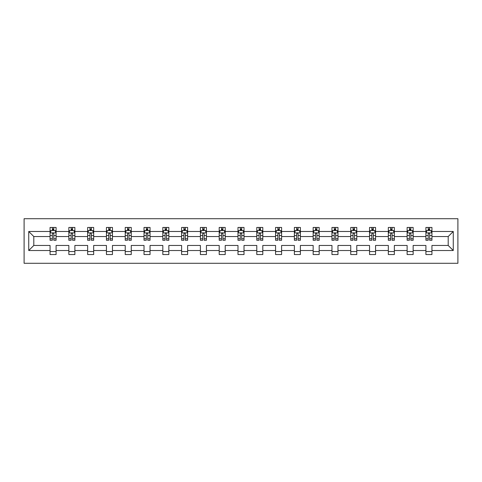 <?xml version="1.0" encoding="UTF-8"?>
<svg xmlns="http://www.w3.org/2000/svg" width="482" height="482" viewBox="0 0 482 482"><rect width="100%" height="100%" fill="white"/><g stroke="black" fill="none" stroke-linecap="round" stroke-linejoin="round"><path stroke-width="0.72" d="M24.1 263.286L457.9 263.286L457.9 218.714L24.1 218.714L24.1 263.286M431.938 250.52L431.938 245.458L448.2 245.458L453.261 250.52L431.938 250.52L431.938 254.55L425.913 254.55L425.913 250.52L413.146 250.52L413.146 254.55L407.121 254.55L407.121 250.52L394.354 250.52L394.354 254.55L388.329 254.55L388.329 250.52L375.562 250.52L375.562 254.55L369.537 254.55L369.537 250.52L356.77 250.52L356.77 254.55L350.745 254.55L350.745 250.52L337.978 250.52L337.978 254.55L331.953 254.55L331.953 250.52L319.18 250.52L319.18 254.55L313.161 254.55L313.161 250.52L300.388 250.52L300.388 254.55L294.369 254.55L294.369 250.52L281.596 250.52L281.596 254.55L275.571 254.55L275.571 250.52L262.804 250.52L262.804 254.55L256.779 254.55L256.779 250.52L244.013 250.52L244.013 254.55L237.988 254.55L237.988 250.52L225.221 250.52L225.221 254.55L219.196 254.55L219.196 250.52L206.429 250.52L206.429 254.55L200.404 254.55L200.404 250.52L187.631 250.52L187.631 254.55L181.612 254.55L181.612 250.52L168.839 250.52L168.839 254.55L162.82 254.55L162.82 250.52L150.047 250.52L150.047 254.55L144.022 254.55L144.022 250.52L131.255 250.52L131.255 254.55L125.23 254.55L125.23 250.52L112.463 250.52L112.463 254.55L106.438 254.55L106.438 250.52L93.671 250.52L93.671 254.55L87.646 254.55L87.646 250.52L74.879 250.52L74.879 254.55L68.854 254.55L68.854 250.52L56.087 250.52L56.087 254.55L50.062 254.55L50.062 250.52L28.739 250.52L28.739 231.481L50.062 231.481L50.062 227.45L56.087 227.45L56.087 231.481L68.854 231.481L68.854 227.45L74.879 227.45L74.879 231.481L87.646 231.481L87.646 227.45L93.671 227.45L93.671 231.481L106.438 231.481L106.438 227.45L112.463 227.45L112.463 231.481L125.23 231.481L125.23 227.45L131.255 227.45L131.255 231.481L144.022 231.481L144.022 227.45L150.047 227.45L150.047 231.481L162.82 231.481L162.82 227.45L168.839 227.45L168.839 231.481L181.612 231.481L181.612 227.45L187.631 227.45L187.631 231.481L200.404 231.481L200.404 227.45L206.429 227.45L206.429 231.481L219.196 231.481L219.196 227.45L225.221 227.45L225.221 231.481L237.988 231.481L237.988 227.45L244.013 227.45L244.013 231.481L256.779 231.481L256.779 227.45L262.804 227.45L262.804 231.481L275.571 231.481L275.571 227.45L281.596 227.45L281.596 231.481L294.369 231.481L294.369 227.45L300.388 227.45L300.388 231.481L313.161 231.481L313.161 227.45L319.18 227.45L319.18 231.481L331.953 231.481L331.953 227.45L337.978 227.45L337.978 231.481L350.745 231.481L350.745 227.45L356.77 227.45L356.77 231.481L369.537 231.481L369.537 227.45L375.562 227.45L375.562 231.481L388.329 231.481L388.329 227.45L394.354 227.45L394.354 231.481L407.121 231.481L407.121 227.45L413.146 227.45L413.146 231.481L425.913 231.481L425.913 227.45L431.938 227.45L431.938 231.481L453.261 231.481L453.261 250.52M425.913 231.481L425.913 236.542L413.146 236.542L413.146 231.481M413.146 250.52L413.146 245.458L425.913 245.458L425.913 250.52M407.121 231.481L407.121 236.542L394.354 236.542L394.354 231.481M394.354 250.52L394.354 245.458L407.121 245.458L407.121 250.52M388.329 231.481L388.329 236.542L375.562 236.542L375.562 231.481M375.562 250.52L375.562 245.458L388.329 245.458L388.329 250.52M369.537 231.481L369.537 236.542L356.77 236.542L356.77 231.481M356.77 250.52L356.77 245.458L369.537 245.458L369.537 250.52M350.745 231.481L350.745 236.542L337.978 236.542L337.978 231.481M337.978 250.52L337.978 245.458L350.745 245.458L350.745 250.52M331.953 231.481L331.953 236.542L319.18 236.542L319.18 231.481M319.18 250.52L319.18 245.458L331.953 245.458L331.953 250.52M313.161 231.481L313.161 236.542L300.388 236.542L300.388 231.481M300.388 250.52L300.388 245.458L313.161 245.458L313.161 250.52M294.369 231.481L294.369 236.542L281.596 236.542L281.596 231.481M281.596 250.52L281.596 245.458L294.369 245.458L294.369 250.52M275.571 231.481L275.571 236.542L262.804 236.542L262.804 231.481M262.804 250.52L262.804 245.458L275.571 245.458L275.571 250.52M256.779 231.481L256.779 236.542L244.013 236.542L244.013 231.481M244.013 250.52L244.013 245.458L256.779 245.458L256.779 250.52M237.988 231.481L237.988 236.542L225.221 236.542L225.221 231.481M225.221 250.52L225.221 245.458L237.988 245.458L237.988 250.52M219.196 231.481L219.196 236.542L206.429 236.542L206.429 231.481M206.429 250.52L206.429 245.458L219.196 245.458L219.196 250.52M200.404 231.481L200.404 236.542L187.631 236.542L187.631 231.481M187.631 250.52L187.631 245.458L200.404 245.458L200.404 250.52M181.612 231.481L181.612 236.542L168.839 236.542L168.839 231.481M168.839 250.52L168.839 245.458L181.612 245.458L181.612 250.52M162.82 231.481L162.82 236.542L150.047 236.542L150.047 231.481M150.047 250.52L150.047 245.458L162.82 245.458L162.82 250.52M144.022 231.481L144.022 236.542L131.255 236.542L131.255 231.481M131.255 250.52L131.255 245.458L144.022 245.458L144.022 250.52M125.23 231.481L125.23 236.542L112.463 236.542L112.463 231.481M112.463 250.52L112.463 245.458L125.23 245.458L125.23 250.52M106.438 231.481L106.438 236.542L93.671 236.542L93.671 231.481M93.671 250.52L93.671 245.458L106.438 245.458L106.438 250.52M87.646 231.481L87.646 236.542L74.879 236.542L74.879 231.481M74.879 250.52L74.879 245.458L87.646 245.458L87.646 250.52M68.854 231.481L68.854 236.542L56.087 236.542L56.087 231.481M56.087 250.52L56.087 245.458L68.854 245.458L68.854 250.52M50.062 231.481L50.062 236.542L33.8 236.542L33.8 245.458L50.062 245.458L50.062 250.52M28.739 231.481L33.8 236.542M448.2 245.458L448.2 236.542L431.938 236.542L431.938 231.481M428.203 230.456L429.649 230.456M409.411 230.456L410.857 230.456M390.619 230.456L392.065 230.456M371.827 230.456L373.273 230.456M353.035 230.456L354.481 230.456M334.243 230.456L335.689 230.456M315.451 230.456L316.897 230.456M296.653 230.456L298.099 230.456M277.861 230.456L279.307 230.456M259.069 230.456L260.515 230.456M240.277 230.456L241.723 230.456M221.485 230.456L222.931 230.456M202.693 230.456L204.139 230.456M183.901 230.456L185.347 230.456M165.103 230.456L166.549 230.456M146.311 230.456L147.757 230.456M127.519 230.456L128.965 230.456M108.727 230.456L110.173 230.456M89.935 230.456L91.381 230.456M71.143 230.456L72.589 230.456M52.351 230.456L53.797 230.456M50.062 251.544L56.087 251.544M68.854 251.544L74.879 251.544M87.646 251.544L93.671 251.544M106.438 251.544L112.463 251.544M125.23 251.544L131.255 251.544M144.022 251.544L150.047 251.544M162.82 251.544L168.839 251.544M181.612 251.544L187.631 251.544M200.404 251.544L206.429 251.544M219.196 251.544L225.221 251.544M237.988 251.544L244.013 251.544M256.779 251.544L262.804 251.544M275.571 251.544L281.596 251.544M294.369 251.544L300.388 251.544M313.161 251.544L319.18 251.544M331.953 251.544L337.978 251.544M350.745 251.544L356.77 251.544M369.537 251.544L375.562 251.544M388.329 251.544L394.354 251.544M407.121 251.544L413.146 251.544M425.913 251.544L431.938 251.544M33.8 245.458L28.739 250.52M453.261 231.481L448.2 236.542M53.797 229.016L52.351 229.016M51.194 230.661L50.062 230.661L50.062 227.45L52.351 227.45L52.351 230.517M50.062 238.765L50.062 240.277L52.351 240.277L52.351 238.765L50.062 238.765L50.062 236.542M56.087 236.542L56.087 240.277L53.797 240.277L53.797 233.83C53.315 232.902 52.833 232.902 52.351 233.83L52.351 238.765M54.954 230.661L56.087 230.661L56.087 227.45L53.797 227.45L53.797 230.517M56.087 232.927L54.882 230.517L51.267 230.517L50.062 232.927M72.589 229.016L71.143 229.016M69.986 230.661L68.854 230.661L68.854 227.45L71.143 227.45L71.143 230.517M68.854 238.765L68.854 240.277L71.143 240.277L71.143 238.765L68.854 238.765L68.854 236.542M74.879 236.542L74.879 240.277L72.589 240.277L72.589 233.83C72.107 232.902 71.625 232.902 71.143 233.83L71.143 238.765M73.746 230.661L74.879 230.661L74.879 227.45L72.589 227.45L72.589 230.517M74.879 232.927L73.674 230.517L70.059 230.517L68.854 232.927M91.381 229.016L89.935 229.016M88.778 230.661L87.646 230.661L87.646 227.45L89.935 227.45L89.935 230.517M87.646 238.765L87.646 240.277L89.935 240.277L89.935 238.765L87.646 238.765L87.646 236.542M93.671 236.542L93.671 240.277L91.381 240.277L91.381 233.83C90.899 232.902 90.417 232.902 89.935 233.83L89.935 238.765M92.538 230.661L93.671 230.661L93.671 227.45L91.381 227.45L91.381 230.517M93.671 232.927L92.466 230.517L88.851 230.517L87.646 232.927M110.173 229.016L108.727 229.016M107.57 230.661L106.438 230.661L106.438 227.45L108.727 227.45L108.727 230.517M106.438 238.765L106.438 240.277L108.727 240.277L108.727 238.765L106.438 238.765L106.438 236.542M112.463 236.542L112.463 240.277L110.173 240.277L110.173 233.83C109.691 232.902 109.209 232.902 108.727 233.83L108.727 238.765M111.33 230.661L112.463 230.661L112.463 227.45L110.173 227.45L110.173 230.517M112.463 232.927L111.258 230.517L107.643 230.517L106.438 232.927M128.965 229.016L127.519 229.016M126.362 230.661L125.23 230.661L125.23 227.45L127.519 227.45L127.519 230.517M125.23 238.765L125.23 240.277L127.519 240.277L127.519 238.765L125.23 238.765L125.23 236.542M131.255 236.542L131.255 240.277L128.965 240.277L128.965 233.83C128.483 232.902 128.001 232.902 127.519 233.83L127.519 238.765M130.122 230.661L131.255 230.661L131.255 227.45L128.965 227.45L128.965 230.517M131.255 232.927L130.05 230.517L126.435 230.517L125.23 232.927M147.757 229.016L146.311 229.016M145.154 230.661L144.022 230.661L144.022 227.45L146.311 227.45L146.311 230.517M144.022 238.765L144.022 240.277L146.311 240.277L146.311 238.765L144.022 238.765L144.022 236.542M150.047 236.542L150.047 240.277L147.757 240.277L147.757 233.83C147.275 232.902 146.793 232.902 146.311 233.83L146.311 238.765M148.914 230.661L150.047 230.661L150.047 227.45L147.757 227.45L147.757 230.517M150.047 232.927L148.842 230.517L145.227 230.517L144.022 232.927M166.549 229.016L165.103 229.016M163.952 230.661L162.82 230.661L162.82 227.45L165.103 227.45L165.103 230.517M162.82 238.765L162.82 240.277L165.103 240.277L165.103 238.765L162.82 238.765L162.82 236.542M168.839 236.542L168.839 240.277L166.549 240.277L166.549 233.83C166.073 232.902 165.591 232.902 165.103 233.83L165.103 238.765M167.706 230.661L168.839 230.661L168.839 227.45L166.549 227.45L166.549 230.517M168.839 232.927L167.634 230.517L164.025 230.517L162.82 232.927M185.347 229.016L183.901 229.016M182.744 230.661L181.612 230.661L181.612 227.45L183.901 227.45L183.901 230.517M181.612 238.765L181.612 240.277L183.901 240.277L183.901 238.765L181.612 238.765L181.612 236.542M187.631 236.542L187.631 240.277L185.347 240.277L185.347 233.83C184.865 232.902 184.383 232.902 183.901 233.83L183.901 238.765M186.504 230.661L187.631 230.661L187.631 227.45L185.347 227.45L185.347 230.517M187.631 232.927L186.432 230.517L182.817 230.517L181.612 232.927M204.139 229.016L202.693 229.016M201.536 230.661L200.404 230.661L200.404 227.45L202.693 227.45L202.693 230.517M200.404 238.765L200.404 240.277L202.693 240.277L202.693 238.765L200.404 238.765L200.404 236.542M206.429 236.542L206.429 240.277L204.139 240.277L204.139 233.83C203.657 232.902 203.175 232.902 202.693 233.83L202.693 238.765M205.296 230.661L206.429 230.661L206.429 227.45L204.139 227.45L204.139 230.517M206.429 232.927L205.224 230.517L201.609 230.517L200.404 232.927M222.931 229.016L221.485 229.016M220.328 230.661L219.196 230.661L219.196 227.45L221.485 227.45L221.485 230.517M219.196 238.765L219.196 240.277L221.485 240.277L221.485 238.765L219.196 238.765L219.196 236.542M225.221 236.542L225.221 240.277L222.931 240.277L222.931 233.83C222.449 232.902 221.967 232.902 221.485 233.83L221.485 238.765M224.088 230.661L225.221 230.661L225.221 227.45L222.931 227.45L222.931 230.517M225.221 232.927L224.016 230.517L220.401 230.517L219.196 232.927M241.723 229.016L240.277 229.016M239.12 230.661L237.988 230.661L237.988 227.45L240.277 227.45L240.277 230.517M237.988 238.765L237.988 240.277L240.277 240.277L240.277 238.765L237.988 238.765L237.988 236.542M244.013 236.542L244.013 240.277L241.723 240.277L241.723 233.83C241.241 232.902 240.759 232.902 240.277 233.83L240.277 238.765M242.88 230.661L244.013 230.661L244.013 227.45L241.723 227.45L241.723 230.517M244.013 232.927L242.808 230.517L239.193 230.517L237.988 232.927M260.515 229.016L259.069 229.016M257.912 230.661L256.779 230.661L256.779 227.45L259.069 227.45L259.069 230.517M256.779 238.765L256.779 240.277L259.069 240.277L259.069 238.765L256.779 238.765L256.779 236.542M262.804 236.542L262.804 240.277L260.515 240.277L260.515 233.83C260.033 232.902 259.551 232.902 259.069 233.83L259.069 238.765M261.672 230.661L262.804 230.661L262.804 227.45L260.515 227.45L260.515 230.517M262.804 232.927L261.599 230.517L257.984 230.517L256.779 232.927M279.307 229.016L277.861 229.016M276.704 230.661L275.571 230.661L275.571 227.45L277.861 227.45L277.861 230.517M275.571 238.765L275.571 240.277L277.861 240.277L277.861 238.765L275.571 238.765L275.571 236.542M281.596 236.542L281.596 240.277L279.307 240.277L279.307 233.83C278.825 232.902 278.343 232.902 277.861 233.83L277.861 238.765M280.464 230.661L281.596 230.661L281.596 227.45L279.307 227.45L279.307 230.517M281.596 232.927L280.391 230.517L276.776 230.517L275.571 232.927M298.099 229.016L296.653 229.016M295.496 230.661L294.369 230.661L294.369 227.45L296.653 227.45L296.653 230.517M294.369 238.765L294.369 240.277L296.653 240.277L296.653 238.765L294.369 238.765L294.369 236.542M300.388 236.542L300.388 240.277L298.099 240.277L298.099 233.83C297.617 232.902 297.141 232.902 296.653 233.83L296.653 238.765M299.256 230.661L300.388 230.661L300.388 227.45L298.099 227.45L298.099 230.517M300.388 232.927L299.183 230.517L295.568 230.517L294.369 232.927M316.897 229.016L315.451 229.016M314.294 230.661L313.161 230.661L313.161 227.45L315.451 227.45L315.451 230.517M313.161 238.765L313.161 240.277L315.451 240.277L315.451 238.765L313.161 238.765L313.161 236.542M319.18 236.542L319.18 240.277L316.897 240.277L316.897 233.83C316.415 232.902 315.933 232.902 315.451 233.83L315.451 238.765M318.048 230.661L319.18 230.661L319.18 227.45L316.897 227.45L316.897 230.517M319.18 232.927L317.975 230.517L314.366 230.517L313.161 232.927M335.689 229.016L334.243 229.016M333.086 230.661L331.953 230.661L331.953 227.45L334.243 227.45L334.243 230.517M331.953 238.765L331.953 240.277L334.243 240.277L334.243 238.765L331.953 238.765L331.953 236.542M337.978 236.542L337.978 240.277L335.689 240.277L335.689 233.83C335.207 232.902 334.725 232.902 334.243 233.83L334.243 238.765M336.846 230.661L337.978 230.661L337.978 227.45L335.689 227.45L335.689 230.517M337.978 232.927L336.773 230.517L333.158 230.517L331.953 232.927M354.481 229.016L353.035 229.016M351.878 230.661L350.745 230.661L350.745 227.45L353.035 227.45L353.035 230.517M350.745 238.765L350.745 240.277L353.035 240.277L353.035 238.765L350.745 238.765L350.745 236.542M356.77 236.542L356.77 240.277L354.481 240.277L354.481 233.83C353.999 232.902 353.517 232.902 353.035 233.83L353.035 238.765M355.638 230.661L356.77 230.661L356.77 227.45L354.481 227.45L354.481 230.517M356.77 232.927L355.565 230.517L351.95 230.517L350.745 232.927M373.273 229.016L371.827 229.016M370.67 230.661L369.537 230.661L369.537 227.45L371.827 227.45L371.827 230.517M369.537 238.765L369.537 240.277L371.827 240.277L371.827 238.765L369.537 238.765L369.537 236.542M375.562 236.542L375.562 240.277L373.273 240.277L373.273 233.83C372.791 232.902 372.309 232.902 371.827 233.83L371.827 238.765M374.43 230.661L375.562 230.661L375.562 227.45L373.273 227.45L373.273 230.517M375.562 232.927L374.357 230.517L370.742 230.517L369.537 232.927M392.065 229.016L390.619 229.016M389.462 230.661L388.329 230.661L388.329 227.45L390.619 227.45L390.619 230.517M388.329 238.765L388.329 240.277L390.619 240.277L390.619 238.765L388.329 238.765L388.329 236.542M394.354 236.542L394.354 240.277L392.065 240.277L392.065 233.83C391.583 232.902 391.101 232.902 390.619 233.83L390.619 238.765M393.222 230.661L394.354 230.661L394.354 227.45L392.065 227.45L392.065 230.517M394.354 232.927L393.149 230.517L389.534 230.517L388.329 232.927M410.857 229.016L409.411 229.016M408.254 230.661L407.121 230.661L407.121 227.45L409.411 227.45L409.411 230.517M407.121 238.765L407.121 240.277L409.411 240.277L409.411 238.765L407.121 238.765L407.121 236.542M413.146 236.542L413.146 240.277L410.857 240.277L410.857 233.83C410.375 232.902 409.893 232.902 409.411 233.83L409.411 238.765M412.014 230.661L413.146 230.661L413.146 227.45L410.857 227.45L410.857 230.517M413.146 232.927L411.941 230.517L408.326 230.517L407.121 232.927M429.649 229.016L428.203 229.016M427.046 230.661L425.913 230.661L425.913 227.45L428.203 227.45L428.203 230.517M425.913 238.765L425.913 240.277L428.203 240.277L428.203 238.765L425.913 238.765L425.913 236.542M431.938 236.542L431.938 240.277L429.649 240.277L429.649 233.83C429.167 232.902 428.685 232.902 428.203 233.83L428.203 238.765M430.806 230.661L431.938 230.661L431.938 227.45L429.649 227.45L429.649 230.517M431.938 232.927L430.733 230.517L427.118 230.517L425.913 232.927M56.057 232.866L50.092 232.866M56.087 238.765L53.797 238.765M52.351 235.535L50.062 235.535M56.087 235.535L53.797 235.535M53.797 229.781L52.351 229.781M74.849 232.866L68.884 232.866M74.879 238.765L72.589 238.765M71.143 235.535L68.854 235.535M74.879 235.535L72.589 235.535M72.589 229.781L71.143 229.781M93.641 232.866L87.676 232.866M93.671 238.765L91.381 238.765M89.935 235.535L87.646 235.535M93.671 235.535L91.381 235.535M91.381 229.781L89.935 229.781M112.433 232.866L106.468 232.866M112.463 238.765L110.173 238.765M108.727 235.535L106.438 235.535M112.463 235.535L110.173 235.535M110.173 229.781L108.727 229.781M131.225 232.866L125.26 232.866M131.255 238.765L128.965 238.765M127.519 235.535L125.23 235.535M131.255 235.535L128.965 235.535M128.965 229.781L127.519 229.781M150.016 232.866L144.052 232.866M150.047 238.765L147.757 238.765M146.311 235.535L144.022 235.535M150.047 235.535L147.757 235.535M147.757 229.781L146.311 229.781M168.808 232.866L162.85 232.866M168.839 238.765L166.549 238.765M165.103 235.535L162.82 235.535M168.839 235.535L166.549 235.535M166.549 229.781L165.103 229.781M187.6 232.866L181.642 232.866M187.631 238.765L185.347 238.765M183.901 235.535L181.612 235.535M187.631 235.535L185.347 235.535M185.347 229.781L183.901 229.781M206.398 232.866L200.434 232.866M206.429 238.765L204.139 238.765M202.693 235.535L200.404 235.535M206.429 235.535L204.139 235.535M204.139 229.781L202.693 229.781M225.19 232.866L219.226 232.866M225.221 238.765L222.931 238.765M221.485 235.535L219.196 235.535M225.221 235.535L222.931 235.535M222.931 229.781L221.485 229.781M243.982 232.866L238.018 232.866M244.013 238.765L241.723 238.765M240.277 235.535L237.988 235.535M244.013 235.535L241.723 235.535M241.723 229.781L240.277 229.781M262.774 232.866L256.81 232.866M262.804 238.765L260.515 238.765M259.069 235.535L256.779 235.535M262.804 235.535L260.515 235.535M260.515 229.781L259.069 229.781M281.566 232.866L275.602 232.866M281.596 238.765L279.307 238.765M277.861 235.535L275.571 235.535M281.596 235.535L279.307 235.535M279.307 229.781L277.861 229.781M300.358 232.866L294.4 232.866M300.388 238.765L298.099 238.765M296.653 235.535L294.369 235.535M300.388 235.535L298.099 235.535M298.099 229.781L296.653 229.781M319.15 232.866L313.192 232.866M319.18 238.765L316.897 238.765M315.451 235.535L313.161 235.535M319.18 235.535L316.897 235.535M316.897 229.781L315.451 229.781M337.948 232.866L331.984 232.866M337.978 238.765L335.689 238.765M334.243 235.535L331.953 235.535M337.978 235.535L335.689 235.535M335.689 229.781L334.243 229.781M356.74 232.866L350.776 232.866M356.77 238.765L354.481 238.765M353.035 235.535L350.745 235.535M356.77 235.535L354.481 235.535M354.481 229.781L353.035 229.781M375.532 232.866L369.567 232.866M375.562 238.765L373.273 238.765M371.827 235.535L369.537 235.535M375.562 235.535L373.273 235.535M373.273 229.781L371.827 229.781M394.324 232.866L388.359 232.866M394.354 238.765L392.065 238.765M390.619 235.535L388.329 235.535M394.354 235.535L392.065 235.535M392.065 229.781L390.619 229.781M413.116 232.866L407.151 232.866M413.146 238.765L410.857 238.765M409.411 235.535L407.121 235.535M413.146 235.535L410.857 235.535M410.857 229.781L409.411 229.781M431.908 232.866L425.943 232.866M431.938 238.765L429.649 238.765M428.203 235.535L425.913 235.535M431.938 235.535L429.649 235.535M429.649 229.781L428.203 229.781"/></g></svg>
